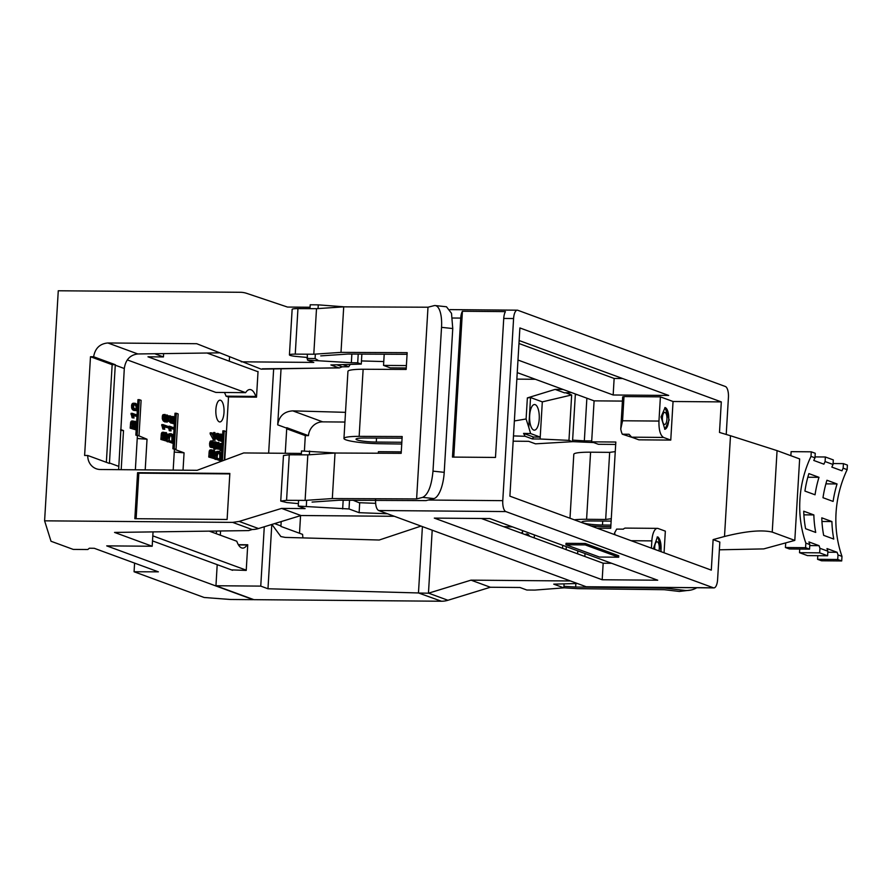 <?xml version="1.0" encoding="UTF-8"?>
<svg xmlns="http://www.w3.org/2000/svg" width="892" height="892" viewBox="0 0 892 892"><rect width="100%" height="100%" fill="white"/><g stroke="black" fill="none" stroke-linecap="round" stroke-linejoin="round"><path stroke-width="1.34" d="M574.314 519.824A26.849 3.334 3.4 0 1 586.59 519.3L605.679 519.456L611.276 518.709L615.826 442.031L591.652 441.83L598.376 444.294L615.681 444.439M569.999 518.241L573.801 454.284A26.849 3.334 3.4 0 1 590.582 452.199L609.671 452.356L605.679 519.456M610.797 526.715L605.01 526.637A26.849 3.334 3.4 0 1 590.861 525.901M611.132 521.118L591.106 520.961A14.763 1.829 -176.6 0 0 581.885 522.11A14.763 1.829 -176.6 0 0 582.955 522.868A14.763 1.829 -176.6 0 0 602.479 525.009L610.897 525.109M609.671 452.356L615.257 451.62M563.844 587.806L577.682 588.664L664.239 589.701L679.347 591.452L690.854 590.069A24.195 21.91 77.9 0 0 696.786 587.761M572.53 441.629L593.671 442.566M664.741 587.493L664.707 588.107L575.652 587.036L575.864 583.546M577.626 553.843L577.804 550.866M591.708 440.938L584.338 440.849L586.869 398.2M602.713 521.051L602.479 525.009M724.505 536.482L730.492 435.742L777.066 450.627L772.227 532.1C761.857 529.647 745.946 531.108 724.505 536.482L713.121 539.604L719.833 542.068L717.603 579.544A9.678 3.657 90.5 0 1 713.912 587.895L586.211 586.746L378.609 510.514C376.446 509.142 375.432 505.496 375.565 499.598M428.249 500.033L502.776 500.657L513.591 318.533A9.678 3.657 90.5 0 1 517.282 310.182A9.678 3.657 90.5 0 1 517.773 310.271L725.386 386.504A9.678 3.657 90.5 0 1 728.429 397.419L726.222 434.46M597.082 528.187L610.708 528.298L611.276 518.709M679.347 591.452L684.365 590.37L664.707 588.107M575.652 587.036L563.934 586.312M584.338 440.849L572.619 440.124M575.329 394.598L577.414 394.721M585.018 553.519L584.84 556.485M651.416 548.145L651.851 540.887A14.517 5.486 -89.5 0 1 657.393 528.365A14.517 5.486 -89.5 0 1 658.118 528.499L665.343 531.153L664.061 552.784M713.121 539.604L711.303 570.133L509.901 496.175L519.891 327.944L721.305 401.902L673.047 401.5L670.762 440.09L638.839 439.823L631.614 437.169L663.537 437.437L670.762 440.09M730.492 435.742L719.487 432.442L721.305 401.902M673.047 401.5L660.403 396.862L624.01 396.561L622.571 420.768L620.754 429.019A14.517 5.486 90.5 0 0 622.304 434.203L633.498 437.861M622.415 401.088L594.094 400.854L591.652 441.83M684.365 590.37A24.195 21.91 77.9 0 0 690.854 590.069M719.376 549.807L763.73 548.903L794.805 540.396L799.645 458.923L777.066 450.627M772.227 532.1L794.805 540.396M502.776 500.657A9.678 3.657 90.5 0 0 505.82 511.573L713.422 587.806A9.678 3.657 90.5 0 0 713.912 587.895M378.32 453.214L378.409 451.675L401.266 451.865M594.094 400.854L517.237 372.622M406.25 367.995L390.25 367.872L383.538 365.397L384.207 354.213M611.622 563.287L603.17 563.22L481.39 518.497M615.079 534.799L614.588 532.948L614.488 534.576M614.588 532.948L616.662 529.101L623.385 529.157A14.517 5.486 -89.5 0 1 625.47 528.097L657.393 528.365M661.24 551.747L658.073 537.051L657.404 536.951L653.334 548.848M624.01 396.561L622.672 396.873L620.754 429.019M519.144 340.532L668.688 395.446L613.161 394.989L517.984 360.033M622.571 420.768L658.965 421.069L660.403 396.862M658.965 421.069C658.764 429.911 660.292 435.374 663.537 437.437M669.19 419.92L665.097 407.544L661.061 416.932L664.919 429.308L669.19 419.92M622.304 434.203L629.027 434.259L631.614 437.169M785.696 542.894L785.417 547.51L789.398 548.97L809.557 549.138L805.576 547.677L805.844 543.116A108.869 99.893 -69.8 0 1 811.006 456.381L811.274 451.82L791.115 451.653L790.869 455.7M805.576 547.677L785.417 547.51M622.605 378.52L614.142 378.453L518.966 343.498M513.591 318.533L503.735 318.444L495.484 457.44L452.478 457.083L460.729 318.087A9.678 3.657 -89.5 0 1 462.424 311.263L453.76 457.094M503.735 318.444A9.678 3.657 -89.5 0 1 505.441 311.62L462.424 311.263M406.395 365.586L383.538 365.397M402.08 438.184L365.62 438.017A14.763 1.829 3.4 0 0 356.031 439.165A14.763 1.829 3.4 0 0 357.101 439.923A14.763 1.829 3.4 0 0 376.279 442.064L401.835 442.276M489.842 518.564L657.716 580.213L602.189 579.755L434.315 518.107L489.842 518.564M618.68 557.21L618.758 555.772L585.297 543.473L566.03 543.317L565.941 544.756L585.208 544.912L618.68 557.21L599.413 557.043L565.941 544.756M603.17 563.22L602.189 579.755M660.805 551.591A10.849 4.103 90.5 0 0 657.627 537.073A10.849 4.103 90.5 0 0 657.181 536.984M614.142 378.453L613.161 394.989M664.696 429.275A10.849 4.103 90.5 0 0 668.721 419.909A10.849 4.103 90.5 0 0 664.874 407.577M811.006 456.381L814.976 457.841L815.243 453.281L811.274 451.82M817.574 559.317L821.543 560.778L841.702 560.945L837.733 559.485L817.574 559.317L817.786 555.694M799.511 552.683L807.461 555.605L827.62 555.772L827.888 551.211L819.938 548.29L819.67 552.85L799.511 552.683L799.723 549.059M805.844 543.116L809.824 544.577L809.557 549.138M809.824 544.577A108.869 99.893 -69.8 0 1 808.933 541.935L819.057 545.659A108.869 99.893 -69.8 0 0 819.938 548.29M814.976 457.841A108.869 99.893 -69.8 0 0 813.783 460.462L823.896 464.175A108.869 99.893 -69.8 0 1 825.089 461.554L833.039 464.476A108.869 99.893 -69.8 0 0 831.846 467.096L841.959 470.809A108.869 99.893 -69.8 0 1 843.152 468.188L847.132 469.649A108.869 99.893 -69.8 0 0 841.981 556.385L838.001 554.924L837.733 559.485M827.888 551.211A108.869 99.893 -69.8 0 1 826.995 548.569L837.12 552.293A108.869 99.893 -69.8 0 0 838.001 554.924M821.788 517.839A108.869 99.893 -69.8 0 0 823.662 535.356L833.775 539.069A108.869 99.893 -69.8 0 1 831.913 521.552L821.788 517.839M808.877 473.607A108.869 99.893 -69.8 0 0 804.93 491.079L815.043 494.792A108.869 99.893 -69.8 0 1 818.99 477.32L808.877 473.607M837.053 483.955A108.869 99.893 -69.8 0 0 833.106 501.427L822.993 497.714A108.869 99.893 -69.8 0 1 826.94 480.242L837.053 483.955L825.892 483.865M803.725 511.205A108.869 99.893 -69.8 0 0 805.599 528.722L815.712 532.435A108.869 99.893 -69.8 0 1 813.85 514.918L803.725 511.205M831.913 521.552L821.956 521.474M803.893 514.84L813.85 514.918M401.735 444.038L380.795 443.725A26.849 3.334 3.4 0 1 345.906 439.834A26.849 3.334 3.4 0 1 343.955 438.451L347.947 371.351A26.849 3.334 3.4 0 1 363.133 369.255L406.161 369.444L407.165 352.675L341 352.373L313.794 354.224L295.252 354.135A9.678 1.204 -176.6 0 0 289.432 354.893A9.678 1.204 -176.6 0 0 295.542 356.376L307.082 357.447M312.066 502.073L339.272 500.222L426.008 500.613L433.925 498.583L422.697 497.368L416.609 498.929L332.315 498.561L305.109 500.401L286.566 500.323L289.264 454.786L307.818 454.875L335.024 453.024L401.177 453.326L402.18 436.545L359.153 436.355L363.133 369.255M343.955 438.451A26.849 3.334 3.4 0 1 359.153 436.355M585.297 543.473L585.208 544.912M654.761 549.372A6.043 2.286 -89.5 0 1 656.735 541.834A6.043 2.286 -89.5 0 1 657.036 541.779A6.043 2.286 -89.5 0 1 658.998 544.834A6.043 2.286 -89.5 0 1 658.932 550.899M664.93 424.425A6.043 2.286 -89.5 0 1 664.629 424.469A6.043 2.286 -89.5 0 1 662.388 418.805A6.043 2.286 -89.5 0 1 664.417 412.427A6.043 2.286 -89.5 0 1 664.73 412.372A6.043 2.286 -89.5 0 1 666.96 418.047A6.043 2.286 -89.5 0 1 664.93 424.425M833.095 463.539L843.431 463.628L843.152 468.188M847.132 469.649L847.4 465.089L843.431 463.628M841.981 556.385L841.702 560.945M818.99 477.32L807.829 477.231M815.032 456.905L825.368 456.994L825.089 461.554M833.039 464.476L833.306 459.915L825.368 456.994M837.12 552.293L827.832 552.215M827.62 555.772L819.67 552.85M819.057 545.659L809.769 545.581M416.609 498.929L427.993 307.216L434.081 305.655A24.195 8.652 96.1 0 1 435.251 305.566A24.195 8.652 96.1 0 1 441.529 327.342L452.757 328.546L451.508 313.337L446.479 306.77L435.251 305.566M289.432 354.893L292.141 309.357A9.678 1.204 -176.6 0 1 297.95 308.61L316.504 308.688L343.71 306.848L427.993 307.216M343.71 306.848L341 352.373M335.024 453.024L332.315 498.561M407.064 354.314L347.958 354.046L320.752 355.886M286.566 500.323L280.746 501.07L286.867 502.553L298.396 503.623M422.697 497.368C428.16 494.569 431.594 485.817 432.988 471.132L441.529 327.342M316.504 308.688L313.794 354.224M289.264 454.786L283.455 455.544L280.746 501.07M307.818 454.875L305.109 500.401M433.925 498.583A24.195 8.652 -83.9 0 0 444.216 472.336L452.757 328.546M224.762 460.004L228.519 396.918L256.517 397.152L258.033 371.507L257.353 371.507M220.302 535.178L220.547 530.985M231.463 569.888L246.225 570.412L247.742 544.767L238.342 544.689M217.202 564.658L215.953 585.743L253.885 599.669L441.44 601.23L418.471 592.957L267.979 588.765L260.754 586.111L215.953 585.743M273.666 368.675L268.648 453.158M264.277 526.771L260.754 586.111M229.289 361.193L229.534 357.056M577.369 583.502L553.742 584.149L563.844 587.861L534.877 590.08L526.804 590.013L519.947 587.493L490.377 587.248L447.94 600.271A24.195 22.2 110.2 0 1 441.44 601.23M513.168 441.183L528.633 441.317L535.49 443.837L572.53 441.685L575.362 393.974M344.936 422.05L322.714 421.86A14.517 13.324 110.2 0 0 308.454 435.653L305.309 435.619L286.711 428.796M299.511 533.249L300.559 515.632M304.406 450.984L305.309 435.619M281.192 521.575L280.935 525.946A14.517 13.324 -69.8 0 0 280.913 526.425L302.589 534.386L302.901 537.898M267.979 588.765L271.792 524.463M285.25 453.292L286.745 428.171A14.517 13.324 110.2 0 1 286.778 427.692L308.454 435.653M345.505 412.338L292.777 410.866C284.102 411.468 279.084 416.129 277.713 424.86L281.058 368.586M383.772 361.561L361.461 360.937M570.467 580.971L471.021 580.146L428.584 593.169A24.195 22.2 110.2 0 1 428.461 593.202L432.196 530.194M490.377 587.248L471.021 580.146M419.14 593.046L428.461 593.202M516.858 379.122L535.345 379.278M565.74 392.792L571.661 394.966L542.314 401.868L540.106 439.009L568.962 440.369L572.53 441.685M540.106 439.009L532.357 438.942L525.098 436.277L513.48 435.92M271.904 524.429L280.868 536.56L285.262 537.408L379.234 540.017L421.046 526.09M422.407 526.592L418.471 592.957M517.639 561.57L526.09 564.669M563.844 587.861L564.078 583.87M566.119 549.606L566.297 546.64M562.729 545.335L562.551 548.301M527.362 397.91L526.102 418.972L528.778 427.335L530.539 397.542L527.362 397.91L555.114 389.403L563.097 389.469M571.694 392.625L564.435 392.826L555.114 389.403M571.661 394.966L568.962 440.369M533.505 437.035L523.571 433.389L530.628 433.568L540.217 437.091L533.505 437.035L532.357 438.942M523.571 433.389L525.098 436.277M530.628 433.568L528.778 427.335M521.497 533.226L523.08 530.773M534.23 537.898L534.408 534.932M522.545 532.145L522.456 533.583M542.314 401.868L530.539 397.542M535.2 404.645A12.822 4.85 -89.5 0 1 538.59 423.767A12.822 4.85 -89.5 0 1 534.341 430.167A12.822 4.85 -89.5 0 1 533.684 430.044A12.822 4.85 -89.5 0 1 529.614 416.441A12.822 4.85 -89.5 0 1 534.553 404.522A12.822 4.85 -89.5 0 1 535.2 404.645M525.277 534.609A12.822 4.85 -89.5 0 1 526.86 533.929A12.822 4.85 -89.5 0 1 527.507 534.04A12.822 4.85 -89.5 0 1 529.58 536.192M310.059 307.249L287.503 307.06L246.649 293.345A24.195 22.2 -69.8 0 0 240.271 292.286L58.27 290.77L44.6 520.828L51.011 541.254L73.222 549.405L87.784 549.528L89.345 548.223L94.251 548.29L158.375 571.839L134.079 571.761L204.134 597.484L230.37 599.48L253.216 599.669L106.717 545.871L152.186 546.25L114.555 532.424L248.656 530.595L252.28 529.502A24.195 22.2 110.2 0 0 258.502 528.543L300.95 515.52L281.593 508.407L305.109 508.607L298.251 506.087L349.017 508.964L359.119 512.677L387.44 513.759M224.36 392.48A21.776 8.229 90.5 0 1 226.044 396.16L228.508 397.063M127.3 359.9L215.831 392.413L245.623 392.658A21.776 8.229 90.5 0 1 249.916 389.536A21.776 8.229 90.5 0 1 255.837 396.416L256.539 396.672M163.994 432.285L162.322 432.285L161.385 433.456L160.872 439.433L167.283 441.306L162.221 439.444L162.991 432.943L163.994 432.285L164.975 434.214L166.325 432.587L167.506 434.738L167.283 441.306M165.901 432.575L164.407 432.676M219.945 440.726L221.283 441.317L222.309 439.031L222.175 436.511L221.305 435.497L220.413 435.798L220.224 440.726L217.704 438.708L218.016 433.467L218.64 433.702L218.395 437.994L219.677 439.02L219.688 435.664L221.316 434.136L222.465 435.452L222.888 438.485L222.376 440.693L221.283 441.317M220.402 435.831L221.049 438.284L220.324 439.912L221.294 439.957M218.016 433.467L216.667 433.456L216.366 438.697L218.875 440.715L220.224 440.726M221.316 434.136L219.332 434.159L218.562 435.151M215.909 446.134L216.566 448.709L218.495 449.211L217.247 445.253L217.804 443.056L218.863 442.488L221.573 448.765L221.885 443.469L222.521 443.692L222.097 450.739L218.718 443.803L217.748 445.509L218.495 449.211M218.863 442.488L216.968 442.555L215.998 444.684M221.885 443.469L220.547 443.458L220.435 445.286M217.971 444.495L220.023 450.047L222.097 450.739M211.605 442.911L213.656 448.464L215.73 449.155L212.72 442.566L211.716 442.61L211.382 443.926L212.129 447.628L210.891 443.67L211.437 441.473L212.809 441.094L215.206 447.182L215.518 441.886L216.154 442.109L215.73 449.155M212.497 440.904L210.601 440.971L209.542 443.658L210.2 447.126L212.129 447.628M215.518 441.886L214.18 441.875L214.069 443.703M176.036 449.401L174.23 448.732L176.337 413.264L178.144 413.933L176.036 449.401L174.687 449.39L184.064 452.824L183.027 470.184M173.182 470.106L174.419 449.289L172.881 448.721L173.193 443.625M176.337 413.264L174.988 413.252L174.698 418.225M174.397 423.243L174.118 427.915M174.029 429.398L173.628 436.322M222.42 460.874L224.204 430.847L222.866 430.836L222.565 435.809M222.264 440.826L222.108 443.547M221.673 450.739L221.495 453.905M216.031 533.617A10.882 4.114 90.5 0 0 216.745 531.03M135.361 469.794L137.39 435.686L135.852 435.129L136.164 430.033M137.223 438.485L147.035 439.232L137.201 435.14L139.308 399.672L137.959 399.661L137.624 405.414M137.346 410.142L137.045 415.048M136.955 416.542L136.599 422.63M147.035 439.232L145.206 469.872M215.095 458.889L221.484 461.209L216.41 459.347L217.28 452.333L219.465 451.352L221.573 454.184L221.484 461.209M218.819 451.252L216.388 451.731L215.429 454.229M224.004 412.561A10.882 4.114 90.5 0 0 220.034 400.173A10.882 4.114 90.5 0 0 215.875 409.573A10.882 4.114 90.5 0 0 219.856 421.949A10.882 4.114 90.5 0 0 224.004 412.561M134.96 403.24L132.027 404.02L131.681 408.146L133.075 410.097L136.443 410.71L133.811 409.606L132.863 407.209L133.365 404.031L135.629 403.418L137.045 404.355L137.959 406.819L137.747 409.272L136.443 410.71M135.205 421.303L136.81 423.466L136.576 430.033L131.514 428.171L132.295 421.671L133.287 421.013L134.268 422.942L135.205 421.303L133.711 421.403M133.287 421.013L131.626 421.013L130.689 422.184L130.176 428.16L136.576 430.033M211.56 432.821L210.222 432.81L210.155 433.88L213.701 440.258L215.039 440.269L211.56 432.821L214.838 434.014L214.916 432.542L215.396 434.226L216.6 434.66L216.511 436.01L215.318 435.564L215.039 440.269M214.916 432.542L213.578 432.531L213.523 433.534M132.395 413.342L131.057 413.33L132.105 417.768L134.045 417.991L132.395 413.342L137.457 415.204L137.379 416.542L133.454 415.103L134.045 417.991M133.599 415.639L137.379 416.542M168.521 434.159L170.952 433.668L168.521 434.159L167.551 436.734M167.228 441.306L173.605 443.625L168.543 441.774L169.87 434.17M164.061 417.278L164.418 419.207L165.879 420.5L165.544 416.464L166.525 415.048L167.64 415.315L168.577 417.3L168.454 420.545L167.172 422.139L163.983 420.009L163.715 415.928L164.987 414.412L164.05 417.356M167.172 415.003L164.987 415.204M164.987 414.412L162.679 415.07L162.266 418.694L163.47 421.191L167.172 422.139M163.102 424.614L161.753 424.603L162.812 429.041L164.752 429.264L163.102 424.614L168.164 426.476L168.086 427.814L164.15 426.376L164.752 429.264M164.295 426.911L168.086 427.814M168.12 427.156L169.781 430.847L171.119 430.858L169.469 426.209L174.531 428.06L174.453 429.409L170.528 427.959L171.119 430.858M169.469 426.209L168.109 426.454M170.673 428.495L174.453 429.409M120.621 430.368L123.52 430.591L120.665 429.543M123.52 430.591L121.189 469.671M168.577 419.664L168.488 421.113L171.008 423.131L172.357 423.142L169.837 421.124L170.149 415.895L170.773 416.129L170.517 420.422L171.81 421.437L171.821 418.08L173.449 416.553L174.999 419.251L174.854 422.217L173.405 423.745L174.509 419.831L172.948 417.947L172.457 422.329M170.149 415.895L168.8 415.884L168.655 418.315M173.449 416.553L171.465 416.586L170.695 417.567M172.078 423.142L173.405 423.745M211.872 449.858L210.2 449.869L209.263 451.04L208.75 457.016L215.162 458.889L210.088 457.027L210.869 450.527L211.872 449.858L212.842 451.798L214.191 450.17L215.385 452.322L215.162 458.889M213.779 450.148L212.285 450.259M44.6 520.828L232.656 522.389L252.135 529.547M281.593 508.407L239.145 521.43L232.656 522.389M87.762 455.489L84.617 455.466L90.482 356.733L93.627 356.755L115.302 364.716A14.517 13.324 110.2 0 0 115.269 365.196L109.46 462.97A14.517 13.324 -69.8 0 0 109.437 463.45L87.762 455.489A14.517 13.324 -69.8 0 0 96.213 468.746A14.517 13.324 -69.8 0 0 100.361 469.504L197.11 470.307L243.706 452.946L301.373 453.426M93.627 356.755C95.132 348.281 99.882 343.688 107.876 342.974L137.814 353.957L219.198 352.853M351.861 354.068L351.348 362.732L357.703 362.788L361.271 364.092L330.887 364.962L338.581 367.783L261.155 369.143L196.731 343.71L107.876 342.974M241.219 361.817L313.794 362.42L307.472 360.1L307.272 354.191M137.569 472.682L229.846 473.451L227.114 519.467L134.837 518.698L137.569 472.682L138.829 473.15L136.119 518.709M238.476 544.923L247.017 544.99A21.776 8.229 90.5 0 1 242.724 548.112A21.776 8.229 90.5 0 1 236.793 541.232L209.285 531.141M247.72 545.246L247.017 544.99M226.044 396.16L255.837 396.416M154.717 353.734L163.437 356.934L147.983 356.8L245.623 392.658M137.814 353.957C130.076 354.904 125.571 359.755 124.3 368.507L118.636 469.649M160.872 439.433L162.221 439.444M161.118 435.407L162.455 435.419M161.24 434.293L162.589 434.304M161.385 433.456L162.734 433.467M161.642 432.932L162.991 432.943M161.965 432.497L163.303 432.508M162.322 432.285L163.671 432.297M164.541 432.843L165.533 432.843M220.402 439.901L221.751 439.912M220.748 439.555L222.086 439.566M220.971 439.02L222.309 439.031M221.049 438.284L222.387 438.295M221.038 437.392L222.376 437.403M220.826 436.5L222.175 436.511M220.48 435.887L221.829 435.898M216.366 438.697L217.704 438.708M218.395 437.994L219.51 437.994M218.451 436.879L219.488 436.89M218.529 435.653L219.688 435.664M218.752 434.705L220.101 434.716M219.332 434.159L220.67 434.17M216.566 448.709L217.916 448.721M216.143 447.806L217.481 447.817M215.92 446.691L217.258 446.702M215.964 445.242L217.247 445.253M216.109 444.015L217.458 444.026M216.455 443.045L217.804 443.056M216.968 442.555L218.317 442.566M220.536 450.65L221.885 450.661M220.324 450.438L221.673 450.449M220.023 450.047L221.372 450.059M219.711 449.457L221.049 449.468M219.41 448.587L220.748 448.598M219.019 447.416L220.369 447.427M218.507 445.788L219.856 445.799M218.094 444.673L219.443 444.684M218.139 444.138L219.086 444.149M214.169 449.066L215.518 449.077M213.957 448.854L215.306 448.866M213.656 448.464L215.005 448.475M213.344 447.873L214.682 447.884M213.043 447.003L214.381 447.015M212.664 445.833L214.002 445.844M212.14 444.205L213.489 444.216M211.727 443.09L213.076 443.101M211.772 442.555L212.72 442.566M210.2 447.126L211.549 447.137M209.776 446.212L211.114 446.223M209.553 445.108L210.891 445.119M209.542 443.658L210.891 443.67M209.743 442.432L211.092 442.443M210.088 441.462L211.437 441.473M210.601 440.971L211.95 440.983M184.064 452.824L174.252 452.077M174.23 448.732L172.881 448.721M224.204 430.847L226.01 431.505L224.305 460.172M137.201 435.14L135.852 435.129M139.308 399.672L141.114 400.33L139.007 435.798M215.072 459.335L216.41 459.347M215.351 455.645L216.633 455.656M215.407 454.585L216.734 454.597M215.496 453.738L216.845 453.749M215.708 452.991L217.046 453.002M215.942 452.322L217.28 452.333M216.388 451.731L217.737 451.742M216.89 451.363L218.239 451.374M133.856 410.454L135.205 410.465M133.075 410.097L134.424 410.108M132.462 409.595L133.811 409.606M132.016 408.96L133.365 408.971M131.681 408.146L133.031 408.157M131.514 407.198L132.863 407.209M131.492 406.016L132.83 406.027M131.603 405.236L132.941 405.247M131.771 404.544L133.109 404.555M132.027 404.02L133.365 404.031M132.306 403.641L133.644 403.652M132.674 403.44L134.012 403.452M133.064 403.24L134.413 403.251M133.833 421.57L134.837 421.57M130.176 428.16L131.514 428.171M130.41 424.135L131.76 424.146M130.544 423.02L131.882 423.031M130.689 422.184L132.038 422.195M130.946 421.66L132.295 421.671M131.258 421.225L132.607 421.236M131.626 421.013L132.975 421.024M210.155 433.88L211.504 433.891M215.295 435.998L216.511 436.01M213.132 440.046L214.47 440.057M131.001 414.2L132.351 414.211M132.105 417.768L133.454 417.779M131.916 416.664L133.265 416.675M131.626 415.661L132.964 415.672M131.325 414.802L132.663 414.813M169.023 433.791L170.372 433.802M170.952 433.668L172.613 434.482L173.706 436.601L173.605 443.625M167.205 441.763L168.543 441.774M167.473 438.072L168.766 438.083M167.54 437.002L168.856 437.013M167.629 436.155L168.978 436.166M167.841 435.407L169.179 435.419M168.064 434.738L169.413 434.75M164.061 417.612L165.343 417.623M164.262 416.452L165.544 416.464M164.975 415.505L165.957 415.516M165.187 415.036L166.525 415.048M164.674 421.905L166.024 421.916M163.47 421.191L164.808 421.202M162.645 419.998L163.983 420.009M162.266 418.694L163.615 418.705M162.21 417.021L163.548 417.032M162.366 415.917L163.715 415.928M162.679 415.07L164.016 415.081M163.125 414.613L164.463 414.624M164.931 419.92L165.622 419.92M164.396 419.162L165.444 419.173M164.15 418.448L165.366 418.459M162.812 429.041L164.15 429.052M162.623 427.937L163.961 427.948M162.322 426.945L163.671 426.956M162.021 426.075L163.37 426.086M161.708 425.484L163.046 425.495M169.179 430.624L170.528 430.635M168.989 429.52L170.339 429.531M168.7 428.528L170.037 428.539M168.398 427.658L169.736 427.669M168.131 427.067L169.424 427.078M172.546 418.214L172.357 423.142M168.488 421.113L169.837 421.124M170.517 420.411L171.643 420.422M170.584 419.307L171.621 419.307M170.662 418.069L171.821 418.08M170.885 417.122L172.223 417.133M171.465 416.586L172.803 416.597M172.457 422.373L173.427 422.373M172.535 422.329L173.884 422.34M172.881 421.972L174.219 421.983M173.104 421.437L174.442 421.448M173.182 420.712L174.52 420.723M173.171 419.82L174.509 419.831M172.959 418.917L174.308 418.928M172.613 418.315L173.962 418.326M208.75 457.016L210.088 457.027M208.984 452.991L210.334 453.002M209.118 451.876L210.467 451.887M209.263 451.04L210.612 451.051M209.52 450.516L210.869 450.527M209.832 450.081L211.181 450.092M210.2 449.869L211.549 449.88M212.419 450.415L213.411 450.427M134.079 571.761L134.592 563.097M153.045 531.9L152.186 546.25M394.353 516.29L300.95 515.52M335.849 453.024L301.518 450.962L301.295 454.842M298.586 500.367L298.251 506.087M90.482 356.733L112.158 364.694L106.36 462.324M112.158 364.694L115.302 364.716M351.348 362.732L307.472 360.1M309.981 308.654L310.204 304.785L318.266 304.852L318.054 308.587M344.513 306.848L318.266 304.852M229.824 473.908L138.829 473.15M163.637 353.611L163.437 356.934M152.811 535.858L246.237 570.166M232.567 570.3L152.51 540.898M258.022 371.752L207.022 353.02M163.024 436.11L162.901 438.262L164.44 438.819L164.429 434.226L163.515 433.824L163.024 436.11M165.187 436.556L165.042 439.042L166.771 439.678L166.659 434.426L165.745 434.226L165.187 436.556M217.235 455.879L217.09 458.165L220.96 459.581L221.138 455.6L220.335 453.448L218.116 452.913L217.235 455.879M133.622 407.834L135.283 409.127L136.989 409.127L137.167 406.05L135.539 404.767L133.833 404.823L133.622 407.834M132.328 424.837L132.194 426.978L133.744 427.547L133.722 422.953L132.819 422.552L132.328 424.837M134.48 425.283L134.335 427.77L136.063 428.405L135.963 423.154L135.038 422.953L134.48 425.283M212.519 434.538L214.548 438.786L214.749 435.363L212.519 434.538M169.369 438.295L169.224 440.581L173.093 441.997L173.271 438.017L172.468 435.876L170.249 435.329L169.369 438.295M166.079 419.887L167.15 420.823L167.964 420.099L168.142 418.103L167.127 416.363L166.001 417.389L166.079 419.887M210.902 453.693L210.768 455.834L212.318 456.403L212.296 451.809L211.393 451.397L210.902 453.693M213.065 454.139L212.909 456.626L214.637 457.262L214.537 452.01L213.612 451.809L213.065 454.139M359.119 512.677L359.688 502.965L353.176 500.289M375.621 503.333L358.963 502.698M349.53 500.267L349.017 508.964M342.662 508.919L343.175 500.245M306.313 506.154L306.658 500.3M309.368 454.764L309.591 451.029M350.155 364.549L348.727 366.768L342.283 366.813L337.377 365.018M342.283 366.813L339.373 367.917L262.259 368.809M361.271 364.092L361.862 354.113M358.216 354.091L357.703 362.788M315.344 354.113L315.077 358.528L317.864 360.19M163.437 433.947L164.251 433.958M163.303 434.214L164.429 434.226M163.214 434.582L164.563 434.616M163.214 434.605L164.63 435.118M163.281 435.106L164.63 435.664M163.281 435.653L163.125 438.34M165.834 434.148L166.481 434.159M165.622 434.415L166.659 434.426M166.882 435.062L165.533 435.051L166.804 434.75M165.533 435.051L166.949 435.497M165.611 435.486L166.982 435.987M165.644 435.976L165.455 439.198M218.551 452.746L219.376 452.757M218.228 452.868L219.9 453.091M218.562 453.08L220.335 453.448M218.986 453.437L220.692 453.928M219.343 453.917L220.915 454.485M219.566 454.474L221.071 455.031M219.733 455.02L221.138 455.6M219.789 455.589L219.811 456.347L221.16 456.358M219.811 456.347L219.644 459.101M134.079 404.734L135.539 404.767M134.201 404.756L136.599 405.358M135.261 405.347L137.167 406.05M135.829 406.038L136.063 406.875L137.413 406.886M136.063 406.875L136.108 407.711L137.457 407.722M136.108 407.711L135.963 408.558L137.312 408.569M135.963 408.558L135.64 409.116L136.989 409.127M132.741 422.674L133.544 422.674M132.607 422.942L133.722 422.953M133.923 423.845L132.585 423.834L133.856 423.343M132.585 423.834L133.923 424.391M132.585 424.38L132.429 427.067M135.138 422.875L135.785 422.886M134.915 423.142L135.963 423.154M136.186 423.778L134.759 423.488L136.108 423.477M134.837 423.767L136.253 424.224M134.904 424.213L136.286 424.715M134.937 424.703L134.748 427.915M212.798 435.129L214.749 435.363M213.411 435.352L213.355 436.277M170.684 435.173L171.509 435.185M170.361 435.296L172.033 435.508M170.695 435.497L172.468 435.876M171.119 435.865L172.825 436.344M171.476 436.333L173.048 436.913M171.699 436.902L173.204 437.448M171.866 437.437L173.271 438.017M171.922 438.005L171.944 438.775L173.282 438.786M171.944 438.775L171.777 441.518M167.93 417.344L166.269 416.731L167.618 416.742M166.592 417.333L166.804 418.092L168.142 418.103M166.804 418.092L166.815 418.928L168.164 418.939M166.815 418.928L166.748 419.586L168.086 419.597M166.748 419.586L167.964 420.099M166.614 420.087L167.752 420.5M166.771 420.734L167.473 420.734M211.315 451.53L212.118 451.53M211.181 451.798L212.296 451.809M212.508 452.701L211.159 452.69L212.441 452.199M211.159 452.69L212.497 453.248M211.159 453.236L211.003 455.923M213.712 451.731L214.359 451.742M213.489 451.999L214.537 452.01M213.344 452.322L214.682 452.333M213.344 452.344L214.76 452.634M213.411 452.623L214.827 453.08M213.478 453.069L214.86 453.571M213.523 453.56L213.322 456.771M343.442 364.828L348.727 366.768M586.59 519.3L590.582 452.199M713.422 587.806L586.211 586.746M460.729 318.087L452.456 318.02M376.279 442.064L376.513 438.072M505.82 511.573L378.609 510.514M651.851 540.887L631.19 540.708M432.988 471.132L444.216 472.336M297.95 308.61L295.252 354.135M280.935 525.946L274.58 523.604M277.713 424.86L286.745 428.171M447.94 600.271L428.584 593.169M292.777 410.866L322.714 421.86M514.372 420.957L526.102 418.972M239.145 521.43L258.502 528.543M118.491 466.282L109.46 462.97M115.269 365.196L124.3 368.507M315.077 358.528L307.015 358.461M517.282 310.182L449.992 309.613M503.634 526.659L512.532 526.893"/></g></svg>
